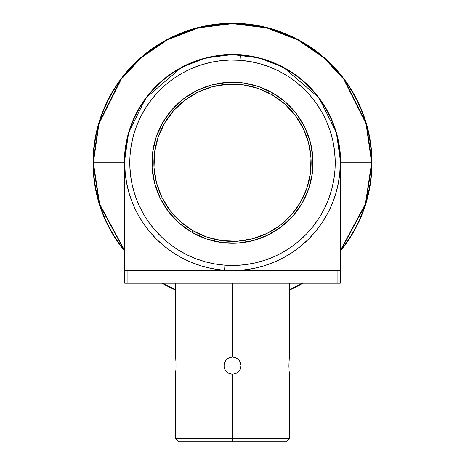 <?xml version="1.0" encoding="UTF-8"?>
<svg xmlns="http://www.w3.org/2000/svg" width="465" height="465" viewBox="0 0 465 465"><rect width="100%" height="100%" fill="white"/><g stroke="black" fill="none" stroke-linecap="round" stroke-linejoin="round"><path stroke-width="0.7" d="M230.832 357.265L232.5 357.097L232.5 283.226L232.5 357.097L235.778 357.748L238.551 359.602L240.405 362.375L241.062 365.653L240.411 368.931L238.557 371.709L235.79 373.564L232.5 374.22L232.5 438.582L232.5 374.22L230.832 374.052L227.745 372.779L225.391 370.431L224.107 367.333L224.107 363.979L225.386 360.904L227.74 358.544L229.222 357.754L232.5 357.097L235.778 357.748L238.551 359.602L240.405 362.375L241.062 365.653L240.411 368.931L238.557 371.709L237.266 372.773L235.79 373.564L232.5 374.22L229.222 373.564L227.745 372.779L225.386 370.419L224.595 368.937L223.938 365.664L224.595 362.369L226.56 359.497M226.449 359.608L227.897 358.445M224.118 363.909L224.211 363.514M223.938 365.519L223.961 365.083M227.577 372.663L227.286 372.448M289.474 357.754L289.37 358.544L289.474 357.754M289.247 359.608L289.125 360.904L289.247 359.608M289.015 362.386L288.922 365.659L289.015 362.386M175.985 362.38L175.985 368.937L175.433 374.22L175.985 368.937L175.985 362.38M175.753 359.608L175.875 360.898L175.753 359.608M175.526 357.748L175.631 358.544L175.526 357.748M273.007 93.151L272.054 94.796A78.626 78.626 0 0 1 300.454 202.304A78.626 78.626 0 0 1 192.946 230.704L191.993 232.349A80.532 80.532 0 0 0 302.099 203.257A80.532 80.532 0 0 0 273.007 93.151A80.532 80.532 0 0 1 302.099 203.257A80.532 80.532 0 0 1 191.993 232.349L206.344 238.917L221.706 242.556L237.481 243.125L253.07 240.608L267.863 235.098L281.296 226.81L292.857 216.062L302.099 203.257L308.667 188.906L312.306 173.544L312.875 157.769L310.358 142.18L304.848 127.387L296.56 113.954L285.812 102.393L273.007 93.151L258.656 86.583L243.294 82.944L227.519 82.375L211.93 84.892L197.137 90.402L183.704 98.69L172.143 109.438L162.901 122.243L156.333 136.594L152.694 151.956L152.125 167.731L154.642 183.32L160.152 198.113L168.44 211.546L179.188 223.107L191.993 232.349A80.532 80.532 0 0 1 162.901 122.243A80.532 80.532 0 0 1 273.007 93.151A80.532 80.532 0 0 0 162.901 122.243A80.532 80.532 0 0 0 191.993 232.349L192.946 230.704L180.449 221.683L169.952 210.395L161.861 197.276L156.478 182.832L154.025 167.615L154.583 152.212L158.135 137.216L164.546 123.196L173.567 110.699L184.855 100.202L197.974 92.111L212.418 86.728L227.635 84.275L243.038 84.833L258.034 88.385L272.054 94.796L284.551 103.817L295.048 115.105L303.139 128.224L308.522 142.668L310.975 157.885L310.417 173.288L306.865 188.284L300.454 202.304L291.433 214.801L280.145 225.298L267.026 233.389L252.582 238.772L237.365 241.225L221.962 240.667L206.966 237.115L192.946 230.704A78.626 78.626 0 0 1 164.546 123.196A78.626 78.626 0 0 1 272.054 94.796L273.007 93.151M232.5 438.582L289.567 438.582L232.5 438.582L232.5 441.75L286.399 441.75L232.5 441.75L232.5 438.582L175.433 438.582L232.5 438.582M288.945 367.338L288.922 365.659L288.945 367.338M289.37 372.773L289.247 371.715L289.37 372.773M289.544 374.052L289.474 373.569L289.544 374.052M93 162.75A139.5 139.5 0 0 1 232.5 23.25A139.5 139.5 0 0 1 372 162.75L366.42 123.69L344.1 79.05L324.227 57.648L298.146 39.664L266.84 27.54L232.5 23.25L198.16 27.54L166.854 39.664L140.773 57.648L120.9 79.05L98.58 123.69L93 162.75L124.324 162.75A108.176 108.176 0 0 1 232.5 54.574A108.176 108.176 0 0 1 340.676 162.75L371.616 162.75A139.116 139.116 0 0 0 232.5 23.634A139.116 139.116 0 0 0 93.384 162.75L98.946 123.795L121.208 79.277L141.023 57.933L167.034 40.002L198.259 27.912L232.5 23.634L266.741 27.912L297.966 40.002L323.977 57.933L343.792 79.277L366.054 123.795L371.616 162.75L372 162.75L371.616 162.75L365.403 203.868L340.293 250.693A139.116 139.116 0 0 0 371.616 162.75L340.676 162.75L340.293 171.841A108.176 108.176 0 0 0 340.676 162.75L340.293 162.75L340.676 162.75L336.352 132.461L319.042 97.842L283.406 67.297L259.127 57.898L232.5 54.574L205.873 57.898L181.594 67.297L145.958 97.842L128.648 132.461L124.324 162.75L124.707 162.75L93 162.75L99.289 204.158L124.707 251.298A139.5 139.5 0 0 1 93 162.75M124.707 171.841L124.324 162.75A108.176 108.176 0 0 0 124.707 171.841M240.457 55.248L240.085 60.311A102.724 102.724 0 0 1 334.94 170.335A102.724 102.724 0 0 1 224.915 265.19L224.543 270.252A107.793 107.793 0 0 0 340.002 170.707A107.793 107.793 0 0 0 240.457 55.248A107.793 107.793 0 0 1 340.002 170.707A107.793 107.793 0 0 1 224.543 270.252A107.793 107.793 0 0 1 124.998 154.793A107.793 107.793 0 0 1 240.457 55.248A107.793 107.793 0 0 0 124.998 154.793A107.793 107.793 0 0 0 224.543 270.252L224.915 265.19L214.911 263.957L205.077 261.743L195.503 258.581L186.291 254.489L177.52 249.519L169.277 243.712L161.646 237.127L154.7 229.826L148.498 221.875L143.11 213.359L138.576 204.35L134.955 194.945L132.269 185.227L130.549 175.293L129.805 165.244L130.06 155.165L131.293 145.161L133.507 135.327L136.669 125.753L140.761 116.541L145.731 107.77L151.538 99.527L158.123 91.896L165.424 84.95L173.375 78.748L181.891 73.36L190.9 68.826L200.305 65.205L210.023 62.519L219.957 60.799L230.006 60.055L240.085 60.311L250.089 61.543L259.923 63.757L269.497 66.919L278.709 71.011L287.48 75.981L295.723 81.788L303.354 88.373L310.3 95.674L316.502 103.625L321.89 112.141L326.424 121.15L330.045 130.555L332.731 140.273L334.451 150.207L335.195 160.256L334.94 170.335L333.707 180.339L331.493 190.173L328.331 199.747L324.239 208.959L319.269 217.73L313.462 225.973L306.877 233.604L299.576 240.55L291.625 246.752L283.109 252.14L274.1 256.674L264.695 260.295L254.977 262.981L245.043 264.701L234.994 265.445L224.915 265.19A102.724 102.724 0 0 1 130.06 155.165A102.724 102.724 0 0 1 240.085 60.311L240.457 55.248M162.175 283.226L175.433 290.044A139.5 139.5 0 0 1 162.175 283.226M289.567 290.044L302.825 283.226A139.5 139.5 0 0 1 289.567 290.044M340.293 251.298L365.711 204.158L372 162.75A139.5 139.5 0 0 1 340.293 251.298M302.064 283.226L289.567 289.625A139.116 139.116 0 0 0 302.064 283.226M175.433 289.625L162.936 283.226A139.116 139.116 0 0 0 175.433 289.625M124.707 250.693L99.597 203.868L93.384 162.75A139.116 139.116 0 0 0 124.707 250.693M178.601 441.75L232.5 441.75L178.601 441.75L175.433 438.582L175.433 374.22M227.74 358.544L230.826 357.265M337.892 283.226L340.293 283.226L340.293 162.75L340.293 270.543L337.892 270.543L337.892 283.226L340.293 283.226L340.293 270.543L337.892 270.543L337.892 283.226L127.108 283.226L127.108 270.543L337.892 270.543L124.707 270.543L124.707 283.226L337.892 283.226M124.707 283.226L127.108 283.226L127.108 270.543L124.707 270.543L124.707 283.226M124.707 162.75L124.707 270.543L124.707 162.75L125.225 173.317L126.776 183.78L129.346 194.039L132.909 204.001L137.431 213.563L142.871 222.636L149.172 231.134L156.275 238.975L164.116 246.078L172.614 252.379L181.687 257.819L191.249 262.341L201.211 265.904L211.47 268.474L221.933 270.026L232.5 270.543L243.067 270.026L253.53 268.474L263.789 265.904L273.751 262.341L283.313 257.819L292.386 252.379L300.884 246.078L292.386 252.379M339.776 173.317L338.224 183.78L335.654 194.039L338.224 183.78L339.776 173.317L340.293 162.75M332.091 204.001L327.569 213.563L322.129 222.636L315.828 231.134L308.725 238.975L300.884 246.078L308.725 238.975L315.828 231.134L322.129 222.636L327.569 213.563L332.091 204.001L335.654 194.039M283.261 257.843L280.058 259.487M184.942 259.487L181.739 257.843M181.687 257.819L172.614 252.379L164.116 246.078L156.275 238.975L149.172 231.134L142.871 222.636M137.431 213.563L132.909 204.001L129.346 194.039M126.776 183.78L125.225 173.317M235.749 357.736L234.168 357.265M239.516 370.559L239.283 370.884M240.393 368.978L240.219 369.367M240.887 367.373L240.748 367.943M241.056 365.845L241.027 366.437M240.87 363.863L240.934 364.182M237.452 358.678L237.877 358.997M235.831 357.771L236.563 358.126M289.567 283.226L289.567 357.097M286.399 441.75L289.567 438.582L289.567 374.22M175.433 283.226L175.433 357.097"/></g></svg>
